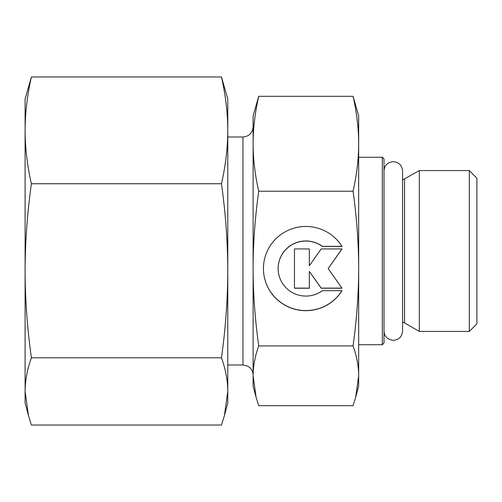 <?xml version="1.0" encoding="UTF-8"?>
<svg xmlns="http://www.w3.org/2000/svg" width="502" height="502" viewBox="0 0 502 502"><rect width="100%" height="100%" fill="white"/><g stroke="black" fill="none" stroke-linecap="round" stroke-linejoin="round"><path stroke-width="0.75" d="M28.463 415.562L25.1 403.006L25.1 98.994L31.4 76.969C27.265 95.16 25.163 112.956 25.1 130.363C25.163 147.764 27.265 165.56 31.4 183.751C27.265 213.4 25.163 242.403 25.1 270.766C25.163 299.136 27.265 328.139 31.4 357.788C27.265 369.24 25.163 380.447 25.1 391.409L28.463 415.562L31.4 425.031L221.476 425.031L224.413 415.562L227.776 391.409L227.776 403.006L224.413 415.562M221.476 183.751C225.611 165.56 227.713 147.764 227.776 130.363L227.776 270.766C227.713 242.403 225.611 213.4 221.476 183.751L31.4 183.751M221.476 76.969L227.776 98.994L227.776 130.363C227.713 112.956 225.611 95.16 221.476 76.969L31.4 76.969M227.776 391.409C227.713 380.447 225.611 369.24 221.476 357.788C225.611 328.139 227.713 299.136 227.776 270.766L227.776 391.409M221.476 357.788L31.4 357.788M382.317 344.736L384.005 343.048L384.005 158.952L382.317 157.264L382.317 344.736L358.673 344.736M404.543 179.101L404.543 322.899L419.333 331.439L419.333 170.561L402.585 179.923M469.301 331.439L476.9 323.834L476.9 178.166L469.301 170.561L469.301 331.439L419.333 331.439M342.031 290.677A42.463 42.099 0 0 1 294.304 309.075A42.463 42.099 0 0 1 263.431 268.57A42.463 42.099 0 0 1 294.304 228.071A42.463 42.099 0 0 1 342.031 246.463L322.403 246.463A27.748 27.51 180 0 0 278.146 268.57A27.748 27.51 180 0 0 322.403 290.677L342.031 290.677M263.431 268.52A42.463 42.099 180 0 0 294.266 308.956A42.463 42.099 180 0 0 341.962 290.677M278.146 268.52A27.748 27.51 -0 0 1 322.403 246.356L341.962 246.356M309.326 265.652L309.326 248.923L309.326 265.759L321.217 248.923L342.031 248.923L328.151 268.57L342.031 288.223L321.217 288.223L309.326 271.387L309.326 288.223L294.461 288.223L294.461 248.923L294.461 288.11L309.326 288.11M309.326 271.387L321.217 288.11L341.95 288.11M328.151 268.57L341.95 248.923M294.461 248.923L309.326 248.923M353.069 96.302L358.673 115.88L358.673 143.767C358.673 128.763 356.803 112.944 353.069 96.302L258.712 96.302C254.978 112.944 253.108 128.763 253.108 143.767L253.108 115.88L258.712 96.302M358.673 375.81L358.673 386.12L355.68 397.277L358.673 375.81C358.673 366.36 356.803 356.401 353.069 345.922C356.803 318.801 358.673 293.017 358.673 268.57L358.673 375.81M256.102 397.277L253.108 386.12L253.108 143.767C253.108 158.764 254.978 174.583 258.712 191.224C254.978 218.345 253.108 244.129 253.108 268.57C253.108 293.017 254.978 318.801 258.712 345.922C254.978 356.401 253.108 366.36 253.108 375.81L256.102 397.277L258.712 405.698L353.069 405.698L355.68 397.277M358.673 268.57C358.673 244.129 356.803 218.345 353.069 191.224C356.803 174.583 358.673 158.764 358.673 143.767L358.673 268.57M258.712 345.922L353.069 345.922M258.712 191.224L353.069 191.224M227.776 136.996L242.974 136.996L242.974 365.004L247.436 366.04L249.375 367.282C251.797 369.34 253.046 371.957 253.108 375.138L253.108 268.57M253.108 143.767L253.108 126.862L253.108 143.767M253.108 293.224L253.108 349.524M382.317 157.264L358.673 157.264M404.543 322.899L402.585 322.077M469.301 170.561L419.333 170.561M242.974 365.004L227.776 365.004M242.974 136.996C249.13 136.393 252.512 133.017 253.108 126.862M384.005 170.962L384.005 170.944C384.344 165.516 387.444 162.422 393.298 161.65C398.939 162.202 402.033 165.302 402.585 170.944L402.585 331.056C402.033 336.698 398.939 339.798 393.298 340.35C387.356 339.49 384.262 336.396 384.005 331.056"/></g></svg>
